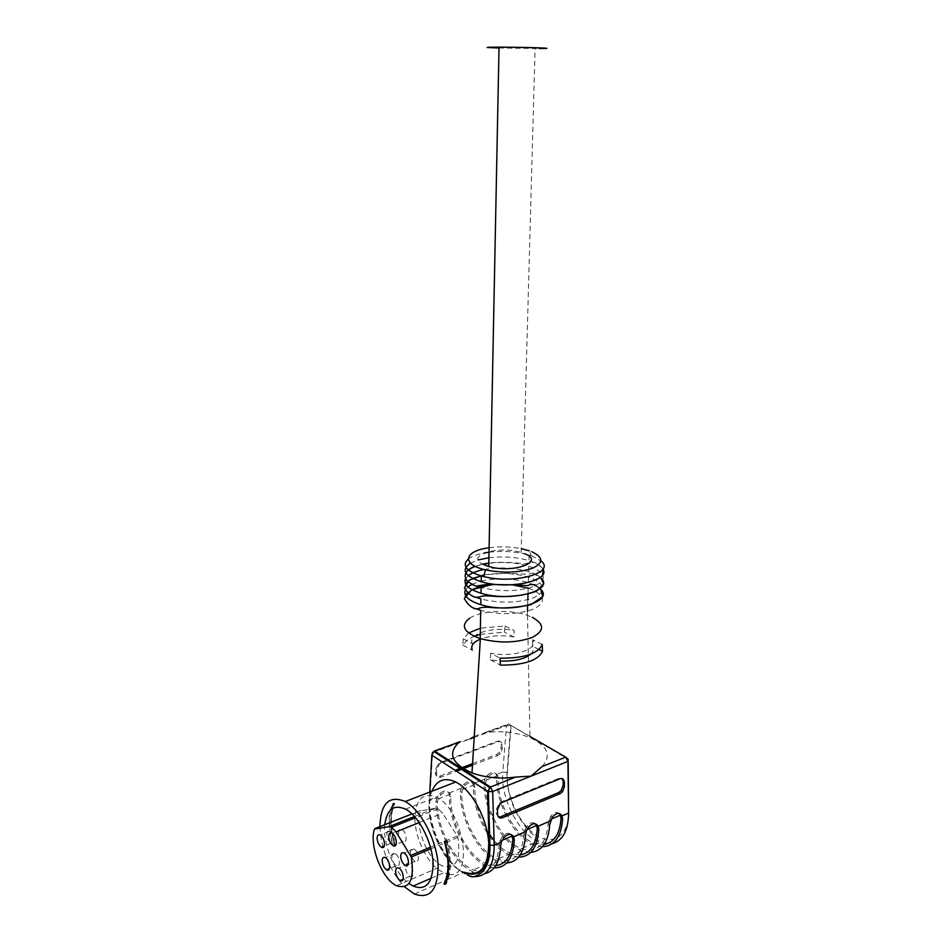 <?xml version="1.0" encoding="UTF-8"?>
<svg xmlns="http://www.w3.org/2000/svg" width="943" height="943" viewBox="0 0 943 943"><rect width="100%" height="100%" fill="white"/><g stroke="black" fill="none" stroke-linecap="round" stroke-linejoin="round"><path stroke-width="0.71" stroke-dasharray="4.71 3.54" d="M489.099 547.765C499.908 546.339 510.623 546.634 521.267 548.661M489.016 552.209C503.373 550.582 516.752 551.525 529.141 555.038L531.227 555.722L529.365 550.818L532.041 551.844M483.877 564.751C463.473 556.075 498.47 545.054 521.161 552.48L524.803 553.789M379.899 826.598C381.326 850.232 389.53 870.306 404.5 886.821M431.906 791.236C422.016 813.833 441.371 863.517 463.968 872.216L447.56 879.43M443.988 883.862L445.921 883.013C451.108 872.77 451.261 858.649 446.345 840.637M392.795 804.249L394.704 803.519C390.19 813.88 390.237 827.482 394.846 844.303L392.96 845.069C388.339 828.225 388.292 814.622 392.795 804.249L392.418 803.978C387.974 814.387 388.021 827.989 392.571 844.775L394.846 844.303M468.588 632.977L463.296 638.824L462.777 645.106L467.811 639.484L474.129 636.277M542.154 766.506C551.796 755.579 547.73 745.948 529.966 737.626C516.481 732.31 501.641 730.625 485.445 732.546L474.258 736.459M486.458 865.933C467.103 858.059 448.644 822.532 449.41 795.998L448.88 793.11C446.864 790.069 443.823 790.222 439.744 793.582L436.798 797.837L429.819 800.56L432.531 752.608L470.274 738.829L459.194 742.117M480.27 634.356L504.47 632.164L505.059 625.999L480.388 628.191M469.59 618.231C480.824 610.51 509.915 609.107 527.361 615.343L532.253 617.323M530.756 852.378L521.797 850.822C502.018 843.832 483.099 808.752 484.124 782.348L484.902 779.012L486.93 775.759C491.044 771.704 494.191 771.303 496.336 774.533L496.796 777.362C495.688 803.613 514.607 838.374 534.469 845.211L542.343 846.743M518.579 857.175L511.082 855.549C491.386 848.429 472.467 813.078 473.433 786.556L472.926 783.692C470.863 780.568 467.787 780.839 463.697 784.493L461.174 788.289L460.408 791.672C459.536 818.359 478.443 854.028 498.045 861.313L506.662 862.998M472.573 763.653L496.419 754.589L498.906 752.809L501.004 748.247L501.311 744.44C501.275 741.646 499.99 740.585 497.444 741.245L440.44 762.474L438.743 763.441L435.619 769.075L435.383 772.989C435.489 775.853 436.904 776.902 439.627 776.16L455.092 770.29M460.974 768.05L461.775 767.743M559.6 813.656C556.853 811.522 553.871 812.406 550.665 816.308L548.189 823.569C546.091 844.963 537.18 853.344 521.455 848.712C502.572 842.016 484.49 808.457 485.515 783.232L486.199 780.109L488.309 776.643C492.529 772.529 495.688 772.164 497.786 775.559L498.187 778.246C497.091 803.318 515.173 836.571 534.139 843.125L544.158 844.433M495.712 865.674L486.694 864.036C468.046 856.916 449.988 822.544 450.778 796.918L450.318 794.183C448.349 790.988 445.285 791.094 441.112 794.513L438.071 798.992L437.387 802.187C436.692 827.966 454.738 862.668 473.28 869.941C488.722 875.033 497.35 866.641 499.165 844.775L499.743 841.297L502.548 836.288C505.861 833.011 508.796 832.445 511.342 834.614M436.798 797.837L436.031 801.255C435.336 828.237 454.22 864.507 473.634 872.098L484.761 873.642M494.132 867.89L487.036 866.181L497.833 861.407M488.828 833.447C479.539 818.665 474.871 803.33 474.8 787.452L474.376 784.741C472.36 781.464 469.26 781.676 465.076 785.401L462.459 789.421L461.775 792.58C460.915 818.076 478.985 852.201 497.704 859.179C513.287 864.036 522.068 855.643 524.025 834.025L524.614 830.583L526.984 826.092C530.237 822.544 533.184 821.836 535.813 823.982M520.277 854.912L510.741 853.439C504.965 851.105 499.413 846.802 494.085 840.543M488.898 557.749C503.244 556.099 516.611 557.054 528.976 560.59L533.95 562.405C538.488 564.374 541.471 566.602 542.873 569.089M470.451 563.124L478.148 559.942M488.792 563.266C503.114 561.604 516.458 562.558 528.811 566.142L533.773 567.969C546.398 574.334 546.339 580.546 533.585 586.57C517.577 591.65 500.085 591.956 481.119 587.477M476.793 586.063C466.95 582.126 463.296 577.717 465.818 572.825M475.343 566.389L482.863 564.268M531.227 555.722L540.917 560.873M468.258 559.069C471.677 556.394 476.993 554.366 484.195 552.975M528.375 588.22L533.101 590.047C545.643 596.66 545.573 603.107 532.878 609.378C516.953 614.671 499.554 614.989 480.706 610.357M477.052 609.143C466.903 605.076 463.025 600.455 465.429 595.281M467.433 592.793L472.078 589.729M492.67 584.707L513.11 585.002M535.624 585.709L540.162 588.927M465.288 590.177L467.917 586.9M471.842 584.377L480.046 581.383M481.236 581.077C497.244 577.741 512.945 578.271 528.328 582.668L533.266 584.554M484.113 574.994C499.554 572.366 514.348 573.096 528.493 577.175L533.432 579.037C546.021 585.532 545.95 591.85 533.231 598.003C517.259 603.19 499.825 603.508 480.906 598.946M476.922 597.638C466.926 593.63 463.154 589.116 465.618 584.082M467.728 581.595L472.667 578.495M484.089 569.513C499.59 566.884 514.442 567.603 528.658 571.658L533.608 573.509L540.386 577.682M465.453 578.967L468.247 575.654M498.434 816.992L496.23 813.373L496.324 809.141L499.354 803.023L501.075 801.951L559.105 778.258L562.217 778.623M472.478 765.174L497.892 755.496L500.344 753.681L502.242 748.99L502.336 745.053C502.147 742.165 500.78 741.057 498.222 741.717L441.206 762.97L439.521 763.948L436.621 769.736L436.585 773.79C436.845 776.749 438.342 777.857 441.076 777.126L456.553 771.233M462.435 768.993L463.225 768.686M505.059 625.999L514.183 630.537L514.018 636.961L504.47 632.164M462.777 645.106L472.207 650.128L472.313 643.562C467.127 633.967 493.095 626.187 514.183 630.537M514.018 636.961C501.37 634.863 490.136 635.594 480.329 639.154M463.296 638.824L472.313 643.562M542.272 644.47L532.701 639.719C539.313 649.161 512.839 657.955 490.608 653.193L500.073 658.179M538.995 649.491L532.5 646.238L532.701 639.719M490.608 653.193L490.466 659.841L500.191 661.031M530.685 654.194C533.396 651.648 533.997 648.996 532.5 646.238M490.466 659.841L500.368 665.121M384.768 824.677C382.669 843.466 394.186 872.369 408.26 882.99L408.991 883.556M446.77 840.944C451.614 858.908 451.473 873.041 446.334 883.332L445.921 883.013M394.704 803.519L393.974 803.059L392.418 803.978M499 47.987L539.219 48.517M402.39 829.71C407.034 832.834 407.588 844.421 402.979 841.675C400.351 839.8 398.877 836.795 398.547 832.645C398.7 829.616 399.82 828.532 401.883 829.38L402.39 829.71M395.659 853.91C400.127 857.046 400.799 868.267 396.378 865.721C393.75 863.882 392.253 860.865 391.899 856.692C392.04 853.804 393.078 852.743 395.034 853.509L395.659 853.91M409.286 875.858L410.005 876.318C414.932 879.076 413.505 866.145 408.637 863.941C404.087 861.336 404.724 872.605 409.286 875.858M414.496 849.301C419.187 852.519 419.765 864.083 415.109 861.36C412.409 859.45 410.877 856.385 410.547 852.166C410.712 849.171 411.832 848.087 413.906 848.936L414.496 849.301M390.602 831.42C395.093 834.484 395.706 845.871 391.239 843.231C388.657 841.392 387.208 838.421 386.866 834.307C387.007 831.337 388.068 830.264 390.06 831.078L390.602 831.42M457.331 835.981L457.944 837.478C461.115 860.028 455.94 869.505 442.444 865.922C427.603 859.827 414.507 826.693 420.484 810.933L435.43 808.21L438.118 808.752L442.585 813.196L457.331 835.981L430.432 847.215M448.986 874.409C474.612 878.9 463.331 809.047 436.314 797.153C422.488 792.096 415.333 799.534 414.861 819.467C415.439 837.773 426.036 860.582 438.519 869.918L447.666 874.244M529.942 736.412L508.477 723.988L506.462 725.603L474.199 737.391M568.829 810.744C569.266 835.427 552.857 846.566 535.836 834.991C518.803 823.84 505.519 794.301 507.381 772.517L511.106 726.122L506.462 725.603L502.808 771.999L496.336 774.533M484.902 779.012L480.6 780.686M479.633 781.063L472.926 783.692M461.174 788.289L448.88 793.11M498.187 778.246L496.796 777.362M549.722 824.559L548.189 823.569M485.515 783.232L484.124 782.348M437.387 802.187L436.031 801.255M500.686 845.824L499.165 844.775M450.778 796.918L449.41 795.998M461.775 792.58L460.408 791.672M525.557 835.038L524.025 834.025M474.8 787.452L473.433 786.556M473.563 876.613L467.315 874.904C447.076 866.935 427.698 827.754 429.819 800.56L429.124 803.259C427.191 828.319 444.754 864.425 463.39 872.475M507.381 772.517L502.808 771.999C500.132 798.332 519.546 835.616 540.315 842.629L552.15 843.702M568.181 761.272L568.158 759.221L508.654 724.071L485.445 732.546M429.76 792.061L429.124 803.259M526.948 829.581L524.614 830.583M474.376 784.741L462.459 789.421M502.089 840.296L499.743 841.297M450.318 794.183L438.071 798.992M551.101 819.172L548.767 820.174M497.786 775.559L486.199 780.109M497.562 814.269L496.23 813.373M497.444 809.884L496.324 809.141M501.924 802.505L501.075 801.951M559.965 778.765L559.105 778.258M436.621 769.736L435.619 769.075M441.206 762.97L440.44 762.474M436.585 773.79L435.383 772.989M441.076 777.126L439.627 776.16M497.892 755.496L496.419 754.589M502.242 748.99L501.004 748.247M502.336 745.053L501.311 744.44M498.222 741.717L497.444 741.245M394.469 844.009C389.919 827.235 389.872 813.644 394.327 803.236M457.944 837.478L430.845 848.83M419.199 822.579L442.585 813.196M414.449 816.532L435.43 808.21M421.073 810.332L411.926 813.95M374.477 829.109L420.484 810.933M414.366 894.035L446.228 880.019M527.514 615.39L529.966 737.626M488.168 776.549L486.788 775.676M552.374 817.392L550.83 816.402M440.947 794.395L439.591 793.476M504.257 837.455L502.737 836.417M464.911 785.295L463.543 784.387M528.693 827.211L527.161 826.209M521.797 850.822L511.082 855.549M473.634 872.098L467.315 874.904M484.561 732.699L508.477 723.988L510.741 725.91L507.028 772.305C506.568 784.069 509.02 796.234 514.371 808.799C523.412 826.339 529.553 831.231 533.714 835.463L540.315 842.629L534.469 845.211M543.168 568.57L535.294 562.606C533.043 562.205 529.766 562.547 525.463 563.643L520.56 563.348C513.357 562.393 498.022 561.686 488.792 563.077M482.616 564.138L475.095 566.271M529.141 555.038L528.976 560.59M528.163 588.279L527.986 594.231M527.821 599.748L527.644 605.654M527.479 611.147L527.361 615.343M514.972 584.872L491.751 584.648M540.492 588.656L536.119 585.473M528.493 577.175L528.328 582.668M540.752 577.399L534.87 573.639C533.655 572.731 531.593 572.967 528.669 574.334L506.308 573.273L484.16 574.817M528.811 566.142L528.658 571.658M510.741 853.439L497.704 859.179M486.694 864.036L473.28 869.941M534.139 843.125L521.455 848.712M500.273 803.625L499.354 803.023M439.521 763.948L438.695 763.417M500.344 753.681L498.965 752.844M393.974 803.059C389.636 813.526 389.707 827.129 394.174 843.844M521.161 552.48L535.082 48.529M401.883 829.38L392.005 833.341M402.979 841.675L396.107 844.48M395.034 853.509L385.263 857.541M396.378 865.721L389.412 868.644M408.637 863.941L398.806 868.09M410.005 876.318L403.085 879.277M413.906 848.936L404.017 853.026M415.109 861.36L408.26 864.248M390.06 831.078L380.265 834.991M391.239 843.231L384.296 846.048M438.118 808.752L415.509 817.746M396.52 885.713L442.444 865.922M431.14 878.239L443.434 872.888M405.525 809.188L436.314 797.153"/><path stroke-width="1.41" d="M532.041 551.844C543.451 557.384 543.651 562.83 532.665 568.181C518.874 572.79 503.138 573.344 485.445 569.855C460.738 564.35 464.239 550.783 489.099 547.765M521.267 548.661L529.365 550.818M524.803 553.789C545.738 561.733 512.992 573.78 488.733 566.472L483.877 564.751M404.5 886.821L414.366 894.035C430.126 899.481 438.035 889.803 438.118 864.99C436.762 841.804 422.935 813.656 408.272 803.46L405.242 801.538C389.129 794.914 380.677 803.271 379.899 826.598M463.968 872.216C480.093 877.155 488.344 867.501 488.722 843.266C487.625 820.646 473.799 793.464 458.864 783.81L455.764 782.006C444.601 776.985 436.644 780.061 431.906 791.236M446.334 883.332L444.848 884.404L443.988 883.862C449.174 873.619 449.316 859.486 444.401 841.451L445.19 841.946L446.77 840.944L444.401 841.451M463.39 872.475C479.716 878.228 488.309 869.081 489.169 845.034L487.578 791.377L431.835 755.178L432.531 752.608L434.452 750.982L459.194 742.117C447.347 753.363 451.614 763.63 471.995 772.93C485.386 777.727 499.884 779.118 515.479 777.103L531.145 776.113L542.154 766.506L565.717 757.146L529.942 736.412M474.258 736.459L470.274 738.829L474.199 737.391M474.129 636.277L480.27 634.356M468.588 632.977L480.388 628.191M532.253 617.323C544.689 624.207 544.63 630.938 532.076 637.492C516.328 643.043 499.095 643.432 480.364 638.635L480.199 638.588C463.661 632.447 460.125 625.657 469.59 618.231M542.52 651.259L542.272 644.47C538.04 653.782 523.966 658.344 500.073 658.179L500.368 665.121C524.084 665.204 538.123 660.583 542.52 651.259L538.995 649.491M455.092 770.29L460.974 768.05M461.775 767.743L472.573 763.653M544.158 844.433C554.354 842.453 559.989 833.647 561.073 817.994L559.6 813.656M542.343 846.743C554.472 846.06 561.226 836.795 562.617 818.96L562.028 815.907C559.447 812.3 556.181 812.76 552.221 817.286L549.722 824.559C548.496 841.851 542.178 851.128 530.756 852.378M484.761 873.642C494.545 871.332 499.861 862.067 500.686 845.824L501.346 842.099L504.081 837.337C508.077 833.565 511.271 833.376 513.687 836.783L514.336 839.907C513.11 858.519 506.379 867.855 494.132 867.89M511.342 834.614L512.815 838.869C511.86 855.384 506.155 864.318 495.712 865.674M506.662 862.998C518.12 861.996 524.414 852.684 525.557 835.038L526.229 831.361L528.528 827.105C532.5 823.003 535.73 822.697 538.205 826.198L538.83 829.286C537.51 847.498 530.768 856.798 518.579 857.175M535.813 823.982L537.286 828.284C536.261 844.35 530.591 853.226 520.277 854.912M494.085 840.543L488.828 833.447M497.562 814.269C497.939 817.463 499.531 818.642 502.336 817.805L560.189 793.629L562.629 791.649L564.397 786.556L564.338 782.313C564.044 779.213 562.582 778.022 559.965 778.765L501.924 802.505L500.226 803.589L497.444 809.884L497.562 814.269M542.873 569.089C551.301 580.841 508.407 590.047 481.225 581.725C464.439 576.079 460.856 569.878 470.451 563.124M478.148 559.942L488.898 557.749M540.386 577.682C556.429 590.141 511.13 602.648 481.013 593.218L481.119 587.477L476.793 586.063M465.818 572.825C467.363 570.326 470.533 568.181 475.343 566.389M482.863 564.268L488.792 563.266M540.917 560.873C556.417 572.519 514.489 584.648 483.712 576.562L481.331 575.949C466.031 571.034 461.681 565.411 468.258 559.069M484.195 552.975L489.016 552.209M480.199 638.588L480.706 610.357L477.052 609.143M465.429 595.281L467.433 592.793M472.078 589.729C477.37 587.159 484.242 585.485 492.67 584.707M513.11 585.002L528.375 588.22M533.266 584.554L535.624 585.709M540.162 588.927C555.745 601.622 510.682 614.199 480.812 604.663C468.412 600.691 463.237 595.858 465.288 590.177M467.917 586.9L471.842 584.377M480.046 581.383L481.236 581.077M480.812 604.663L480.906 598.946L476.922 597.638M465.618 584.082L467.728 581.595M472.667 578.495L484.113 574.994M481.013 593.218C468.553 589.316 463.367 584.554 465.453 578.967M468.247 575.654C471.724 572.955 477.005 570.916 484.089 569.513M562.217 778.623L563.207 781.629L563.042 785.731L561.038 790.682L558.539 792.627L500.721 816.732L498.434 816.992M456.553 771.233L462.435 768.993M463.225 768.686L472.478 765.174M480.329 639.154C473.28 642.136 470.569 645.802 472.207 650.128M500.191 661.031C514.265 661.456 524.426 659.181 530.685 654.194M408.991 883.556L413.117 886.078C425.281 890.722 431.929 884.004 433.073 865.933C433.603 844.963 419.423 816.131 405.525 809.188C393.832 804.025 386.913 809.188 384.768 824.677M539.219 48.517C563.054 48.47 526.595 47.197 499.024 47.15C482.863 47.185 482.851 47.468 499 47.987M388.705 836.606C389.046 840.767 390.52 843.796 393.137 845.694C398.029 848.629 396.873 835.71 392.005 833.341C389.954 832.469 388.846 833.565 388.705 836.606M382.163 860.723C382.528 864.92 384.013 867.949 386.63 869.811C391.416 872.558 389.989 859.733 385.263 857.541C383.318 856.763 382.292 857.824 382.163 860.723M399.49 880.055L400.209 880.514C405.113 883.308 403.663 870.318 398.806 868.09C396.826 867.289 395.765 868.35 395.624 871.261C395.86 874.927 397.156 877.862 399.49 880.055M400.681 856.268C401.023 860.511 402.543 863.588 405.242 865.521C410.24 868.444 408.956 855.395 404.017 853.026C401.942 852.177 400.834 853.25 400.681 856.268M377.094 838.221C377.448 842.358 378.897 845.352 381.467 847.203C386.241 850.032 384.992 837.254 380.265 834.991C378.284 834.166 377.224 835.239 377.094 838.221M388.999 826.634L374.477 829.109C368.866 845.069 381.998 879.159 396.52 885.713C409.71 889.673 414.637 880.114 411.278 857.01L396.025 831.867L391.616 827.247L388.999 826.634L414.449 816.532M447.666 874.244L448.986 874.409M480.6 780.686L479.633 781.063M562.617 818.96L561.073 817.994M514.336 839.907L512.815 838.869M538.83 829.286L537.286 828.284M552.15 843.702C562.83 840.649 568.311 830.429 568.617 813.066L567.934 761.378L492.682 791.507L494.226 845.187C493.92 866.593 487.036 877.073 473.563 876.613M501.346 842.099L494.226 845.187L489.936 845.364L488.344 791.684L492.682 791.507L490.454 787.04L487.578 791.377L488.344 791.684L489.629 787.511L433.804 751.512L431.835 755.178L429.76 792.061M526.229 831.361L513.687 836.783M550.394 820.929L538.205 826.198M568.181 761.272L568.617 813.066L562.028 815.907M515.479 777.103L490.454 787.04L434.617 751.076L433.804 751.512L459.748 741.752M567.934 761.378L565.717 757.146L568.158 759.221L567.934 761.378M536.744 825.361L526.948 829.581M512.238 835.922L502.089 840.296M560.555 815.094L551.101 819.172M502.336 817.805L500.721 816.732M564.338 782.313L563.207 781.629M564.397 786.556L563.042 785.731M560.189 793.629L558.539 792.627M489.169 845.034L489.936 845.364C490.23 857.847 487.448 866.982 481.602 872.758C472.914 878.475 471.842 877.131 467.315 874.904M444.412 884.18C449.528 873.89 449.67 859.745 444.825 841.757M430.845 848.83L411.278 857.01M410.665 855.466L430.432 847.215M396.025 831.867L419.199 822.579M411.926 813.95L375.055 828.508M446.228 880.019L447.56 879.43M405.242 801.538L455.764 782.006M480.364 638.635L471.995 772.93M488.792 563.077L482.616 564.138M475.095 566.271C465.854 569.843 463.072 574.629 466.726 580.629C476.675 587.831 476.144 585.898 479.327 585.568L487.484 584.389L514.725 584.884C527.95 583.163 537.251 580.063 542.614 575.595L543.168 568.57M481.331 575.949L481.225 581.725M485.445 569.855L483.712 576.562M527.986 594.231L527.821 599.748M527.644 605.654L527.479 611.147M536.119 585.473L534.433 584.625L530.461 584.542L527.278 585.674L514.972 584.872M491.751 584.648L471.759 589.681L464.298 598.546C467.374 603.991 471.017 607.422 475.213 608.848L478.49 608.73C479.881 607.587 483.358 607.115 488.922 607.316C502.065 608.695 516.104 607.811 531.039 604.64L542.803 596.506L540.492 588.656M484.16 574.817L469.154 580.204L464.475 587.949C467.186 592.558 470.71 595.67 475.024 597.296L478.997 597.119C483.146 595.611 484.502 595.505 497.385 596.53C512.556 596.895 525.546 595.139 536.343 591.273L543.639 583.882L540.752 577.399M562.57 791.613L561.038 790.682M444.848 884.404C449.823 874.031 449.941 859.886 445.19 841.946M488.733 566.472L499.024 47.15M396.107 844.48L393.137 845.694M389.412 868.644L386.63 869.811M403.085 879.277L400.209 880.514M408.26 864.248L405.242 865.521M384.296 846.048L381.467 847.203M415.509 817.746L391.616 827.247M413.117 886.078L431.14 878.239"/></g></svg>

